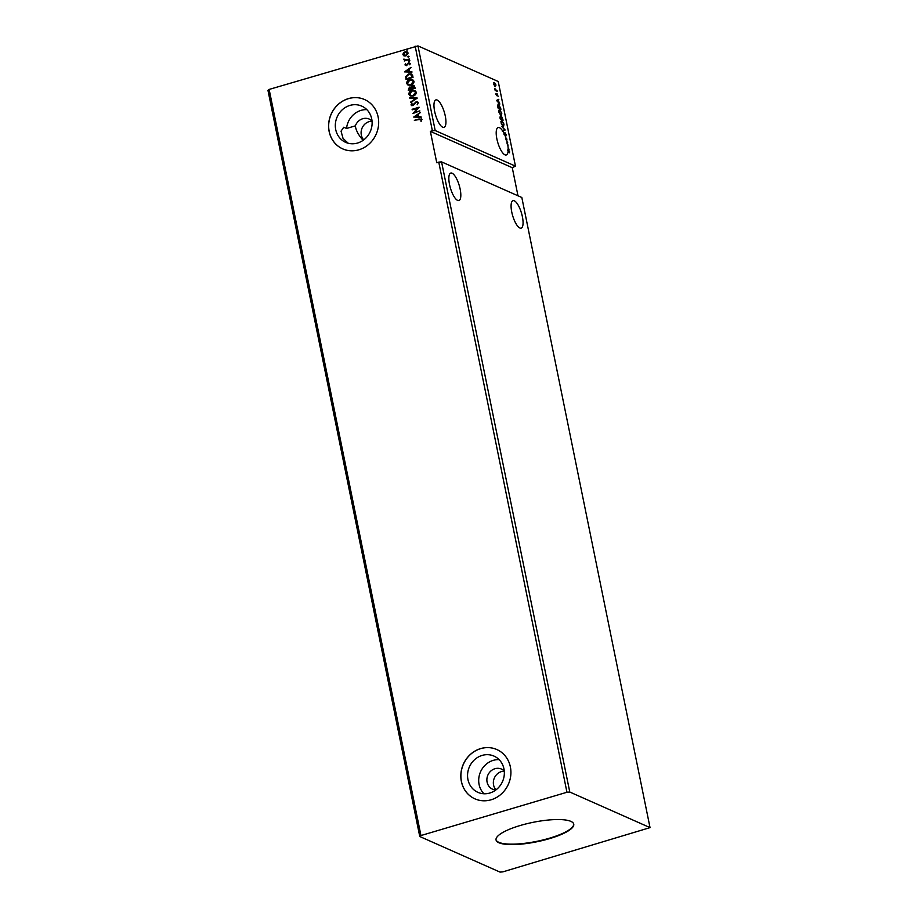 <?xml version="1.0" encoding="UTF-8"?>
<svg xmlns="http://www.w3.org/2000/svg" width="918" height="918" viewBox="0 0 918 918"><rect width="100%" height="100%" fill="white"/><g stroke="black" fill="none" stroke-linecap="round" stroke-linejoin="round"><path stroke-width="1.38" d="M522.399 216.751A14.321 4.59 73.5 0 0 513.001 200.675A14.321 4.59 73.5 0 0 511.751 212.035A14.321 4.59 73.5 0 0 521.149 228.123A14.321 4.59 73.5 0 0 522.399 216.751M449.51 184.426A14.321 4.59 -106.5 0 1 450.761 173.066A14.321 4.59 -106.5 0 1 460.159 189.154A14.321 4.59 -106.5 0 1 458.908 200.514A14.321 4.59 -106.5 0 1 449.51 184.426M366.856 109.644A19.829 18.108 -66.1 0 0 361.026 110.378A19.829 18.108 -66.1 0 0 346.545 128.463L343.757 127.235L341.048 131.148L343.045 138.434L348.22 143.254M346.545 128.463L355.358 125.858C355.874 130.264 358.468 135.107 363.126 140.362M355.358 125.858A11.016 10.064 -66.1 0 1 362.725 118.732A11.016 10.064 -66.1 0 1 369.323 119.11A11.016 10.064 -66.1 0 1 371.997 120.924L372.019 120.912M445.276 116.001A14.321 4.59 73.5 0 0 435.878 99.913A14.321 4.59 73.5 0 0 434.627 111.285A14.321 4.59 73.5 0 0 444.025 127.361A14.321 4.59 73.5 0 0 445.276 116.001M502.743 131.102A14.321 4.59 -106.5 0 1 504.303 133.925L505.049 132.812L506.139 134.705L505.852 136.071L505.164 133.374L504.567 134.487A14.321 4.59 -106.5 0 1 506.243 138.802L506.977 139.123L506.61 139.972A14.321 4.59 -106.5 0 1 507.298 142.6L507.424 143.162A14.321 4.59 -106.5 0 1 507.516 143.61A14.321 4.59 -106.5 0 1 507.711 144.631L507.815 145.251A14.321 4.59 -106.5 0 1 508.113 147.787L509.031 149.255L508.147 148.303A14.321 4.59 -106.5 0 1 508.193 149.737L509.57 151.562L509.524 152.801L508.182 150.242A14.321 4.59 -106.5 0 1 506.266 154.97A14.321 4.59 -106.5 0 1 496.868 138.882A14.321 4.59 -106.5 0 1 498.118 127.522A14.321 4.59 -106.5 0 1 502.731 131.067L504.418 129.679L501.767 126.317L505.129 130.035L502.341 131.217L505.129 130.035M504.567 134.487L504.166 134.602A14.321 4.59 73.5 0 0 503.902 134.039L504.303 133.925M506.61 139.972L506.208 140.098A14.321 4.59 -106.5 0 0 505.841 138.916L506.243 138.802M507.424 143.162L507.023 143.288A14.321 4.59 -106.5 0 0 506.897 142.715L507.298 142.6M549.641 838.604A39.646 9.903 168.5 0 0 573.75 824.157A39.646 9.903 168.5 0 0 520.162 825.523A39.646 9.903 168.5 0 0 496.053 839.97A39.646 9.903 168.5 0 0 549.641 838.604M496.018 839.752A39.646 9.903 168.5 0 0 549.561 838.18A39.646 9.903 168.5 0 0 573.704 823.951M504.257 770.925A11.016 10.064 -66.1 0 0 501.561 769.1A11.016 10.064 -66.1 0 0 494.963 768.71A11.016 10.064 -66.1 0 0 486.942 778.579A11.016 10.064 -66.1 0 0 492.633 789.228A11.016 10.064 -66.1 0 0 495.8 790.008M504.28 771.177A11.016 10.064 -66.1 0 0 501.435 771.59A11.016 10.064 -66.1 0 0 493.838 779.405A11.016 10.064 -66.1 0 0 495.995 789.859M489.787 793.037A19.829 18.108 -66.1 0 0 504.223 775.285A19.829 18.108 -66.1 0 0 493.987 756.099A19.829 18.108 -66.1 0 0 482.134 755.411A19.829 18.108 -66.1 0 0 467.687 773.163A19.829 18.108 -66.1 0 0 477.922 792.349A19.829 18.108 -66.1 0 0 489.787 793.037M499.094 759.634A19.829 18.108 -66.1 0 0 493.264 760.356A19.829 18.108 -66.1 0 0 479.471 774.792A19.829 18.108 -66.1 0 0 483.958 793.76M358.846 149.806A26.978 24.648 -66.1 0 0 378.491 125.651A26.978 24.648 -66.1 0 0 364.572 99.546A26.978 24.648 -66.1 0 0 348.427 98.605A26.978 24.648 -66.1 0 0 328.77 122.76A26.978 24.648 -66.1 0 0 342.689 148.877A26.978 24.648 -66.1 0 0 358.846 149.806M364.618 99.557A26.978 24.648 -66.1 0 0 348.507 98.639A26.978 24.648 -66.1 0 0 328.851 122.771A26.978 24.648 -66.1 0 0 342.735 148.888M491.084 799.796A26.978 24.648 -66.1 0 0 510.741 775.63A26.978 24.648 -66.1 0 0 496.81 749.524A26.978 24.648 -66.1 0 0 480.665 748.583A26.978 24.648 -66.1 0 0 461.008 772.749A26.978 24.648 -66.1 0 0 474.939 798.855A26.978 24.648 -66.1 0 0 491.084 799.796M496.856 749.547A26.978 24.648 -66.1 0 0 480.745 748.618A26.978 24.648 -66.1 0 0 461.088 772.761A26.978 24.648 -66.1 0 0 474.973 798.878M372.042 121.187A11.016 10.064 -66.1 0 0 369.197 121.601A11.016 10.064 -66.1 0 0 361.589 129.415A11.016 10.064 -66.1 0 0 363.757 139.88M357.538 143.047A19.829 18.108 -66.1 0 0 371.985 125.307A19.829 18.108 -66.1 0 0 361.749 106.121A19.829 18.108 -66.1 0 0 349.884 105.432A19.829 18.108 -66.1 0 0 335.449 123.184A19.829 18.108 -66.1 0 0 345.673 142.359A19.829 18.108 -66.1 0 0 357.538 143.047M650.036 827.623L521.826 197.496L441.569 161.889L438.758 162.119L566.957 792.257L420.949 835.541L269.146 89.425L267.964 90.377L419.767 836.505L500.023 872.1L502.846 871.87L650.036 827.623L569.768 792.027L441.569 161.889M503.121 120.178L500.253 118.915L500.413 116.506L501.159 117.458L501.664 116.632L503.121 120.178M500.172 116.483L500.758 117.584L501.664 116.632L500.953 117.527M500.562 107.601L500.907 109.299L498.038 108.037L497.567 105.226L498.6 104.182L500.31 107.681M498.038 104.113L498.922 104.859M494.492 85.741L493.838 84.066L494.504 82.494L496.007 85.03L495.341 86.613L494.492 85.741M493.873 82.712L494.664 83.079M497.258 91.387L495.169 90.469L494.802 88.507L497.258 91.387M495.927 94.347L496.007 93.395L496.73 95.047L497.269 93.957L498.061 96.436L497.395 94.52L496.695 95.656L495.927 94.347M504.372 133.615L505.118 133.362M505.164 133.374L504.166 134.602M417.977 45.9L498.233 81.495L515.457 166.147L435.189 130.54L417.977 45.9L269.146 89.425M496.5 100.441L498.864 99.27L498.222 100.223L499.84 104.055L496.5 100.441M500.861 115.427L498.772 111.973L499.702 109.793L501.779 113.27L501.354 115.496M499.197 109.724L500.012 110.458M503.075 126.305L500.987 122.851L501.916 120.671L503.993 124.148L503.569 126.374M501.412 120.602L502.215 121.337M505.841 138.916L506.575 139.249L506.208 140.098M507.711 144.631L507.31 144.746A14.321 4.59 -106.5 0 1 507.413 145.377L508.182 145.09M569.768 792.027L566.957 792.257M517.981 195.786L512.267 167.696L515.457 166.147M512.267 167.696L430.37 131.366L436.75 162.716L438.758 162.119M430.37 131.366L432.378 130.769L415.154 46.13M404.035 55.906L402.887 54.644L403.415 52.877L405.125 51.787L407.202 51.867L408.177 53.072L405.963 55.918L403.851 55.837M409.382 59.475L404.276 60.99L404.907 60.209L403.863 59.475L409.382 59.475M404.413 60.955L405.067 60.278L403.954 58.993M404.517 59.383L405.94 59.922L409.29 59.027M406.697 65.66L404.976 64.914L405.481 63.617L406.399 65.04L408.567 62.699L410.289 63.445L409.83 64.811L408.717 63.25L406.536 65.591L404.976 64.914L406.536 65.591M405.595 64.696L406.835 64.765M406.995 64.834L408.567 62.699L410.289 63.445M409.451 64.708L409.841 63.767L408.717 63.25M412.687 75.689L413.031 77.387L406.031 79.464L405.699 76.538L408.705 73.899L411.482 73.922L412.687 75.689M415.246 88.266L408.246 90.343L409.428 87.107L411.057 87.348L412.607 85.661L414.11 85.718L415.246 88.266M410.713 87.141L412.607 85.661M417.242 98.111L410.725 102.529L415.544 98.57L409.876 98.364L409.749 97.744L417.231 98.019L409.749 97.744M419.847 110.871L412.951 113.499L417.438 108.301L412.216 109.85L412.102 109.288L419.101 107.211L414.638 112.409L419.847 110.871M420.846 121.13L421.247 119.856L419.124 119.535L414.351 120.35L419.078 118.95L421.798 119.558L421.27 121.176L420.788 119.386M421.167 118.743L421.798 119.558M413.685 117.068L420.18 112.558L418.218 114.589L418.642 116.643L421.155 117.332L413.685 117.068M418.367 102.701L417.174 104.801L417.656 102.954L416.267 102.277L412.905 105.662L411 104.847L411.907 103.08L411.723 104.641L412.756 105.111L416.164 101.714L418.367 102.701M417.208 104.767L417.828 103.023L416.267 102.277M411.666 105.639L411 104.847L412.067 103.149M411.723 104.641L412.928 105.18L413.593 104.503M413.146 96.046L410.243 95.977L408.877 94.37C408.912 92.305 409.944 90.997 411.964 90.434L414.856 90.515L416.221 92.144C416.175 94.175 415.143 95.483 413.146 96.046M410.931 85.167L408.028 85.099L406.663 83.492C406.697 81.427 407.73 80.118 409.761 79.556L412.641 79.636L414.007 81.266C413.961 83.297 412.928 84.605 410.931 85.167M404.482 71.868L410.989 67.347L409.026 69.378L409.439 71.432L411.964 72.132L404.482 71.868M409.256 61.403L408.579 61.104L409.061 60.462L409.738 60.76L408.739 61.185L409.738 60.76M408.372 57.088L407.695 56.79L408.189 56.147L408.866 56.446L407.867 56.87L408.866 56.446M406.949 50.054L406.272 49.756L406.754 49.113L407.431 49.411L406.433 49.836L407.431 49.411M432.378 130.769L435.189 130.54M420.949 835.541L419.767 836.505M414.511 120.419L419.239 119.019L421.97 119.627M413.823 117.045L420.214 112.719M421.052 116.793L418.642 116.643M415.361 116.517L418.034 116.689L417.552 115.037L415.361 116.517L417.874 116.609L417.552 115.037M413.1 113.453L417.438 108.301M412.262 109.357L419.124 107.326M419.87 110.986L414.638 112.409M417.828 103.023L416.428 102.357L417.828 103.023M411.746 105.673L411.172 104.916M411.884 104.709L412.928 105.18L411.884 104.709M413.754 104.572L414.144 103.596M414.316 103.677L416.164 101.714M416.324 101.783L417.679 101.818M410.759 101.99L415.544 98.57M410.323 96.011L408.877 94.37M409.038 94.439C409.072 92.374 410.105 91.066 412.136 90.503L411.964 90.434M412.136 90.503L414.936 90.549M410.794 95.472L413.192 95.552L415.67 92.443L414.466 91.077M412.079 90.997L409.589 94.129L410.713 95.438L413.031 95.483L415.51 92.374L414.374 91.031L412.079 90.997M408.384 90.297L409.428 87.107M409.589 87.176L411.218 87.428M412.767 85.741L414.19 85.753M414.443 87.348L412.721 86.223L411.803 88.69L414.58 87.99L412.882 86.303M412.721 86.223L413.743 86.303M408.843 89.562L411.253 88.977L409.554 87.669L408.843 89.562L411.092 88.897L409.554 87.669M414.58 87.99L414.282 87.267M411.803 88.69L414.408 87.91M408.108 85.133L406.663 83.492M406.823 83.561C406.858 81.495 407.89 80.187 409.921 79.625L409.761 79.556M409.921 79.625L412.721 79.671M408.579 84.594L410.977 84.674L413.456 81.564L412.251 80.199M409.864 80.118L407.374 83.251L408.499 84.559L410.816 84.605L413.295 81.495L412.171 80.153L409.864 80.118M406.169 79.418L405.699 76.538M405.871 76.607L408.705 73.899M408.866 73.968L411.562 73.956M411.757 75.058L408.82 74.461L406.422 76.642L406.628 78.684L412.366 77.112L411.034 74.507M406.628 78.684L412.193 77.032L411.115 74.542M404.631 71.845L411.023 67.519M411.849 71.593L409.439 71.432M406.169 71.317L408.843 71.478L408.349 69.837L406.169 71.317L408.671 71.409L408.349 69.837M405.136 64.994L405.481 63.617M405.756 64.765L406.559 65.109L405.756 64.765M408.739 62.768L410.449 63.526M409.841 63.767L408.877 63.331L409.841 63.767M409.417 61.472L408.739 61.185M409.233 60.542L409.91 60.829M405.067 60.278L404.035 59.544M404.677 59.452L405.94 59.922L404.677 59.452M408.544 57.157L407.867 56.87M408.349 56.227L409.026 56.514M404.207 55.975L402.887 54.644M403.048 54.713L403.415 52.877M403.576 52.946L405.125 51.787M405.286 51.856L407.282 51.901M403.679 54.529L406.02 55.424L407.718 53.324L406.904 52.429M404.31 55.332L403.507 54.449L405.859 55.355L407.546 53.255L406.984 52.452M407.718 53.324L405.24 52.349L403.507 54.449M407.11 50.123L406.433 49.836M406.915 49.193L407.603 49.492M508.182 150.242L507.78 150.357A14.321 4.59 73.5 0 0 507.792 149.852L508.193 149.737M507.792 149.852L508.687 150.483M497.981 100.337L496.822 100.796L498.302 101.909L497.981 100.337L497.177 100.693M496.868 94.072L497.717 95.529M494.699 89.23L495.709 90.113M495.307 90.228L497.154 90.825M493.471 82.827L494.102 82.609M495.605 85.144L494.94 86.74M494.779 86.143L495.743 84.915L494.171 83.148M494.618 83.056L494.091 84.181L494.836 86.177L495.341 85.041M494.217 83.171L493.689 84.307M498.313 104.87L497.499 105.765L498.313 104.87M497.992 107.796L500.494 108.611L498.704 104.744L497.9 105.65L498.222 107.601L500.494 108.611M497.613 105.731L498.704 104.744M501.377 113.384L500.459 115.542M500.161 114.876L500.93 114.922M499.231 110.412L498.658 110.837M500.344 114.98L501.492 113.155L499.817 110.355L499.013 110.424M499.817 110.355L499.071 112.076L500.746 115.037M501.377 117.32L501.044 117.974M501.205 118.927L502.708 119.489L501.767 117.194L501.641 119.019L502.708 119.489M500.126 117.194L499.92 118.02L500.126 117.194M500.207 118.674L501.354 118.892L500.528 117.068L500.436 118.479L501.354 118.892M500.058 117.974L500.528 117.068M501.136 117.94L501.767 117.194M503.592 124.263L502.674 126.42M502.375 125.755L503.144 125.8M501.446 121.291L500.872 121.715M502.559 125.858L503.707 124.033L502.031 121.233L501.228 121.302M502.031 121.233L501.274 122.955L502.961 125.915M504.372 129.702L505.107 129.931M505.738 134.82L505.451 136.185M503.971 133.741L504.648 132.938M506.897 142.715L507.723 142.783"/></g></svg>
